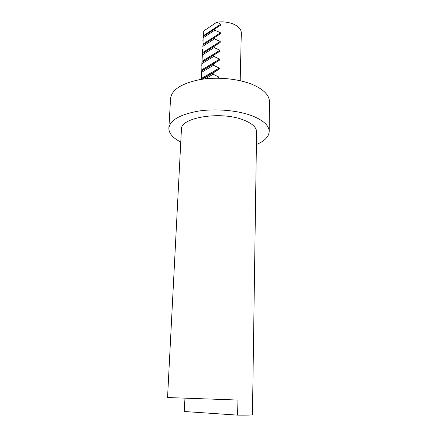 <?xml version="1.0" encoding="UTF-8"?>
<svg xmlns="http://www.w3.org/2000/svg" width="437" height="437" viewBox="0 0 437 437"><rect width="100%" height="100%" fill="white"/><g stroke="black" fill="none" stroke-linecap="round" stroke-linejoin="round"><path stroke-width="0.66" d="M167.551 397.533L237.936 400.052L237.619 415.128C247.353 415.205 252.296 415.068 252.449 414.724L256.585 131.859C256.514 127.402 252.258 123.48 243.83 120.099C221.286 110.747 180.077 117.455 181.426 129.368L167.551 397.533M180.771 142.03C172.806 138.01 168.84 133.394 168.862 128.188C169.971 120.23 179.809 114.538 198.365 111.113C216.146 108.36 238.362 110.419 252.635 116.029C263.593 120.546 269.116 125.709 269.203 131.521C268.875 136.715 264.609 141.053 256.399 144.543M168.862 128.188L170.583 98.44C171.736 89.716 181.453 83.451 199.742 79.638C217.26 76.568 239.11 78.736 253.16 84.816C263.943 89.722 269.372 95.353 269.449 101.723L269.203 131.521M203.347 36.489L203.254 31.278L216.856 22.161C223.444 21.364 229.376 22.194 234.658 24.663C239.066 26.957 241.284 29.711 241.311 32.922L240.197 80.698M216.856 22.161L220.811 24.177L220.778 25.089L214.846 28.897L214.802 30.18L220.516 32.802L220.483 33.72L214.529 37.538L214.48 38.838L220.221 41.504L220.188 42.433L214.201 46.262L214.157 47.573L219.92 50.288L219.887 51.222L213.879 55.067L213.83 56.389L219.62 59.148L219.587 60.093L213.546 63.949L213.496 65.282L219.314 68.09L219.281 69.041L213.218 72.913L213.163 74.257L219.008 77.114L218.762 78.212M201.468 79.359L202.484 48.906M202.959 44.989L203.178 36.599L202.844 40.422M203.221 31.781L203.254 31.278M214.529 37.538L202.817 45.082M202.763 46.36L214.48 38.838M214.201 46.262L202.446 53.647M202.391 54.931L214.157 47.573M213.879 55.067L202.074 62.283M202.02 63.584L213.83 56.389M213.546 63.949L201.703 71.002M201.643 72.307L213.496 65.282M213.163 74.257L205.172 78.862M213.218 72.913L202.287 79.234M237.619 415.128L184.343 411.512L184.927 398.309M203.123 37.861L214.802 30.18M214.846 28.897L203.178 36.599M220.811 24.177L203.331 35.741M219.281 69.041L201.473 79.359M219.314 68.09L201.501 78.436M219.008 77.114L217.08 78.201M219.587 60.093L201.834 70.668M219.62 59.148L201.872 69.751M219.887 51.222L202.205 62.043M219.92 50.288L202.244 61.136M220.188 42.433L202.571 53.5M220.221 41.504L202.61 52.598M220.516 32.802L202.976 44.132M201.364 74.803L201.528 71.002M201.741 66.096L201.905 62.327M202.113 57.46L202.276 53.729M203.21 32.016L203.221 31.661"/></g></svg>
